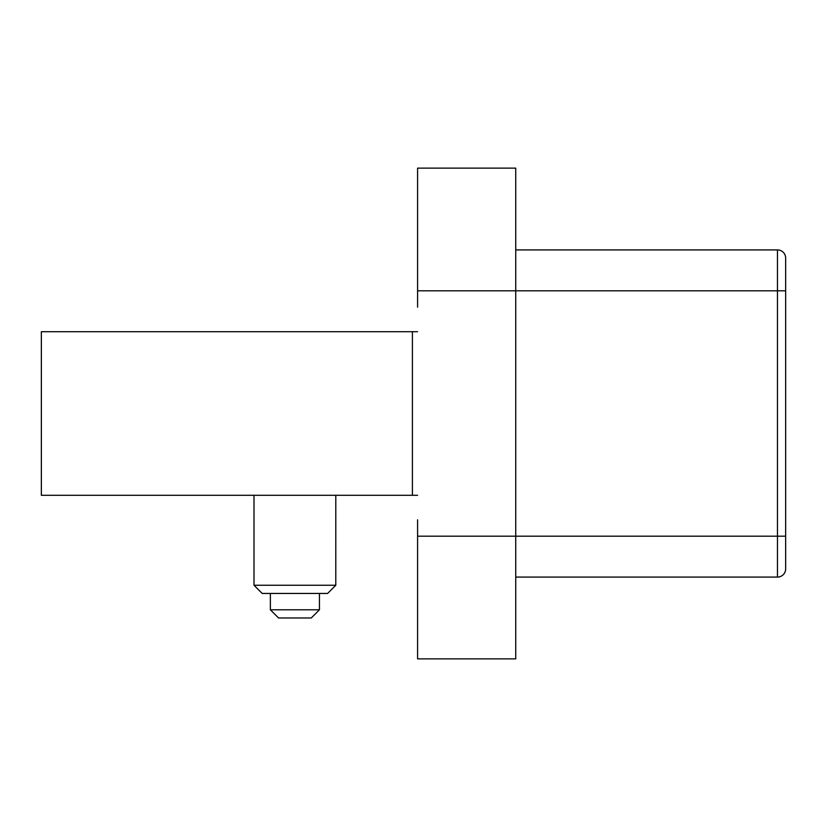 <?xml version="1.0" encoding="UTF-8"?>
<svg xmlns="http://www.w3.org/2000/svg" width="827" height="827" viewBox="0 0 827 827"><rect width="100%" height="100%" fill="white"/><g stroke="black" fill="none" stroke-linecap="round" stroke-linejoin="round"><path stroke-width="1.24" d="M335.793 585.258L327.616 593.445L262.19 593.445L254.003 585.258L335.793 585.258L335.803 495.29M417.594 519.832L417.594 658.871L515.738 658.871L515.738 168.129L417.594 168.129L417.594 307.168M417.594 331.71L412.404 331.71L412.404 495.29L41.35 495.29L41.35 331.71L412.404 331.71M417.594 495.29L412.404 495.29M515.738 249.919L777.473 249.919A8.177 8.177 0 0 1 785.65 258.096L785.65 290.815L785.65 258.096A8.177 8.177 0 0 0 777.473 249.919A8.177 8.177 0 0 1 785.65 258.096A8.177 8.177 0 0 0 777.473 249.919L777.473 290.815L417.594 290.815M785.65 290.815L785.65 568.904L785.65 536.185L777.473 536.185L777.473 290.815L785.65 290.815M785.65 568.904A8.177 8.177 0 0 1 777.473 577.081A8.177 8.177 0 0 0 785.65 568.904A8.177 8.177 0 0 1 777.473 577.081L515.738 577.081M270.367 593.445L270.367 609.799L278.544 617.976L311.262 617.976L319.439 609.799L319.439 593.445M319.439 609.799L311.262 617.976L319.439 609.799L270.367 609.799L278.544 617.976L270.367 609.799M417.594 536.185L777.473 536.185L777.473 577.081M254.003 495.29L254.003 585.258"/></g></svg>
